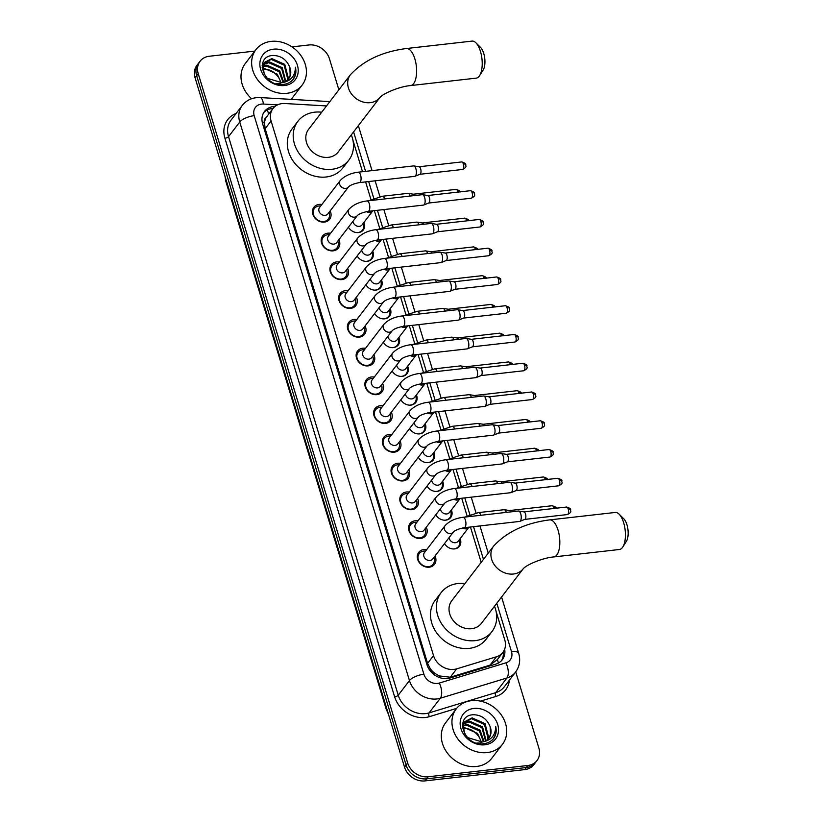 <?xml version="1.0" encoding="UTF-8"?>
<svg xmlns="http://www.w3.org/2000/svg" width="822" height="822" viewBox="0 0 822 822"><rect width="100%" height="100%" fill="white"/><g stroke="black" fill="none" stroke-linecap="round" stroke-linejoin="round"><path stroke-width="1.23" d="M460.104 538.708A9.319 7.747 -142.6 0 1 459.447 546.27A9.319 7.747 -142.6 0 1 454.576 548.911A9.319 7.747 -142.6 0 1 444.538 543.568M451.37 509.948A9.319 7.747 -142.6 0 1 450.713 517.511A9.319 7.747 -142.6 0 1 445.843 520.151A9.319 7.747 -142.6 0 1 435.804 514.819M442.637 481.189A9.319 7.747 -142.6 0 1 441.979 488.751A9.319 7.747 -142.6 0 1 437.099 491.392A9.319 7.747 -142.6 0 1 427.06 486.059M433.893 452.429A9.319 7.747 -142.6 0 1 433.235 459.991A9.319 7.747 -142.6 0 1 428.365 462.632A9.319 7.747 -142.6 0 1 418.326 457.299M425.159 423.669A9.319 7.747 -142.6 0 1 424.501 431.231A9.319 7.747 -142.6 0 1 419.631 433.872A9.319 7.747 -142.6 0 1 409.582 428.539M416.415 394.909A9.319 7.747 -142.6 0 1 415.768 402.472A9.319 7.747 -142.6 0 1 410.887 405.112A9.319 7.747 -142.6 0 1 400.848 399.78M407.681 366.15A9.319 7.747 -142.6 0 1 407.024 373.712A9.319 7.747 -142.6 0 1 402.153 376.353A9.319 7.747 -142.6 0 1 392.115 371.02M398.947 337.4A9.319 7.747 -142.6 0 1 398.29 344.952A9.319 7.747 -142.6 0 1 393.409 347.593A9.319 7.747 -142.6 0 1 383.371 342.26M390.203 308.64A9.319 7.747 -142.6 0 1 389.546 316.203A9.319 7.747 -142.6 0 1 384.675 318.833A9.319 7.747 -142.6 0 1 374.637 313.501M381.47 279.881A9.319 7.747 -142.6 0 1 380.812 287.443A9.319 7.747 -142.6 0 1 375.942 290.084A9.319 7.747 -142.6 0 1 365.903 284.741M372.736 251.121A9.319 7.747 -142.6 0 1 372.078 258.683A9.319 7.747 -142.6 0 1 367.198 261.324A9.319 7.747 -142.6 0 1 357.159 255.981M363.992 222.361A9.319 7.747 -142.6 0 1 363.334 229.924A9.319 7.747 -142.6 0 1 358.464 232.564A9.319 7.747 -142.6 0 1 348.425 227.221M435.023 555.991A9.915 8.241 -142.6 0 1 434.478 564.385A9.915 8.241 -142.6 0 1 429.29 567.19A9.915 8.241 -142.6 0 1 419.169 562.392A9.915 8.241 -142.6 0 1 418.737 552.333A9.915 8.241 -142.6 0 1 423.926 549.528A9.915 8.241 -142.6 0 1 426.7 549.62M426.289 527.241A9.915 8.241 -142.6 0 1 425.745 535.625A9.915 8.241 -142.6 0 1 420.556 538.441A9.915 8.241 -142.6 0 1 410.435 533.632A9.915 8.241 -142.6 0 1 410.003 523.573A9.915 8.241 -142.6 0 1 415.192 520.768A9.915 8.241 -142.6 0 1 417.966 520.86M417.545 498.481A9.915 8.241 -142.6 0 1 417.001 506.866A9.915 8.241 -142.6 0 1 411.822 509.681A9.915 8.241 -142.6 0 1 401.701 504.872A9.915 8.241 -142.6 0 1 401.27 494.813A9.915 8.241 -142.6 0 1 406.448 492.008A9.915 8.241 -142.6 0 1 409.222 492.101M408.811 469.722A9.915 8.241 -142.6 0 1 408.267 478.106A9.915 8.241 -142.6 0 1 403.078 480.921A9.915 8.241 -142.6 0 1 392.957 476.113A9.915 8.241 -142.6 0 1 392.526 466.053A9.915 8.241 -142.6 0 1 397.714 463.248A9.915 8.241 -142.6 0 1 400.489 463.341M400.067 440.962A9.915 8.241 -142.6 0 1 399.533 449.346A9.915 8.241 -142.6 0 1 394.344 452.162A9.915 8.241 -142.6 0 1 384.223 447.353A9.915 8.241 -142.6 0 1 383.792 437.294A9.915 8.241 -142.6 0 1 388.97 434.489A9.915 8.241 -142.6 0 1 391.745 434.591M391.334 412.202A9.915 8.241 -142.6 0 1 390.789 420.597A9.915 8.241 -142.6 0 1 385.61 423.402A9.915 8.241 -142.6 0 1 375.479 418.593A9.915 8.241 -142.6 0 1 375.048 408.534A9.915 8.241 -142.6 0 1 380.237 405.729A9.915 8.241 -142.6 0 1 383.011 405.832M382.6 383.442A9.915 8.241 -142.6 0 1 382.055 391.837A9.915 8.241 -142.6 0 1 376.866 394.642A9.915 8.241 -142.6 0 1 366.746 389.834A9.915 8.241 -142.6 0 1 366.314 379.774A9.915 8.241 -142.6 0 1 371.503 376.969A9.915 8.241 -142.6 0 1 374.277 377.072M373.856 354.683A9.915 8.241 -142.6 0 1 373.311 363.077A9.915 8.241 -142.6 0 1 368.133 365.882A9.915 8.241 -142.6 0 1 358.012 361.074A9.915 8.241 -142.6 0 1 357.58 351.025A9.915 8.241 -142.6 0 1 362.759 348.209A9.915 8.241 -142.6 0 1 365.533 348.312M365.122 325.923A9.915 8.241 -142.6 0 1 364.578 334.318A9.915 8.241 -142.6 0 1 359.389 337.123A9.915 8.241 -142.6 0 1 349.268 332.314A9.915 8.241 -142.6 0 1 348.836 322.265A9.915 8.241 -142.6 0 1 354.025 319.45A9.915 8.241 -142.6 0 1 356.799 319.553M356.388 297.163A9.915 8.241 -142.6 0 1 355.844 305.558A9.915 8.241 -142.6 0 1 350.655 308.363A9.915 8.241 -142.6 0 1 340.534 303.554A9.915 8.241 -142.6 0 1 340.103 293.505A9.915 8.241 -142.6 0 1 345.291 290.69A9.915 8.241 -142.6 0 1 348.066 290.793M347.644 268.404A9.915 8.241 -142.6 0 1 347.1 276.798A9.915 8.241 -142.6 0 1 341.921 279.603A9.915 8.241 -142.6 0 1 331.8 274.795A9.915 8.241 -142.6 0 1 331.369 264.746A9.915 8.241 -142.6 0 1 336.547 261.93A9.915 8.241 -142.6 0 1 339.322 262.033M338.911 239.644A9.915 8.241 -142.6 0 1 338.366 248.039A9.915 8.241 -142.6 0 1 333.177 250.844A9.915 8.241 -142.6 0 1 323.056 246.045A9.915 8.241 -142.6 0 1 322.625 235.986A9.915 8.241 -142.6 0 1 327.814 233.181A9.915 8.241 -142.6 0 1 330.588 233.273M330.167 210.894A9.915 8.241 -142.6 0 1 329.632 219.279A9.915 8.241 -142.6 0 1 324.443 222.094A9.915 8.241 -142.6 0 1 314.323 217.285A9.915 8.241 -142.6 0 1 313.891 207.226A9.915 8.241 -142.6 0 1 319.07 204.421A9.915 8.241 -142.6 0 1 321.844 204.514M326.519 105.935L284.895 103.521A17.468 14.519 37.4 0 0 282.09 103.593A17.468 14.519 37.4 0 0 272.955 108.545A17.468 14.519 37.4 0 0 271.075 120.947L433.523 655.617A17.468 14.519 37.4 0 0 456.662 668.861L496.426 656.788A17.468 14.519 37.4 0 0 502.9 652.38A17.468 14.519 37.4 0 0 504.78 639.968L496.056 611.28M435.095 673.495A17.468 14.519 -142.6 0 1 430.358 668.81L430.44 669.077A5.826 4.84 37.4 0 0 435.095 673.495L439.225 675.91L450.261 677.225L490.025 665.142L497.341 659.593A17.468 8.354 -106.9 0 1 498.389 663.056M267.653 115.522L266.184 117.536A5.826 4.84 37.4 0 0 264.437 122.684A17.468 6.35 163.1 0 0 262.403 122.971M264.437 122.684L264.52 122.961A17.468 14.519 -142.6 0 1 266.184 117.536M264.52 122.961L265.157 128.684L427.594 663.354L430.358 668.81M481.189 562.33L470.451 527.005M467.102 515.969L461.717 498.245M458.368 487.21L452.973 469.485M449.624 458.45L444.24 440.726M440.89 429.69L435.506 411.966M432.146 400.93L426.762 383.206M423.412 372.171L418.028 354.457M414.678 343.411L409.294 325.697M405.934 314.662L400.55 296.937M397.201 285.902L391.817 268.178M388.467 257.142L383.073 239.418M379.723 228.382L374.339 210.658M370.989 199.623L365.605 181.898M362.502 171.695L352.854 139.925M351.364 135.024L351.313 134.859A32.027 26.612 -142.6 0 1 348.775 160.208A32.027 26.612 -142.6 0 1 332.016 169.281A32.027 26.612 -142.6 0 1 299.311 153.745A32.027 26.612 -142.6 0 1 297.913 121.255A32.027 26.612 -142.6 0 1 314.672 112.182A32.027 26.612 -142.6 0 1 321.71 112.213M515.723 671.893L538.883 748.133A17.468 14.519 -142.6 0 1 537.013 760.535A17.468 14.519 -142.6 0 1 527.868 765.488L428.149 776.78L426.567 778.845A17.468 14.519 -142.6 0 1 406.089 765.056L196.643 75.675A17.468 14.519 -142.6 0 1 198.513 63.263A17.468 14.519 -142.6 0 0 196.643 75.675L406.089 765.056A17.468 14.519 -142.6 0 0 426.567 778.845L526.296 767.543L426.567 778.845L424.995 780.9A17.468 14.519 -142.6 0 1 404.516 767.111L195.061 77.73A17.468 14.519 -142.6 0 1 196.941 65.318L200.095 61.208A17.468 14.519 -142.6 0 1 209.23 56.256L254.81 51.098M537.013 760.535L535.43 762.6A17.468 14.519 -142.6 0 1 526.296 767.543A17.468 14.519 -142.6 0 0 535.43 762.6L533.858 764.655A17.468 14.519 -142.6 0 1 524.713 769.608L424.995 780.9M275.072 106.387A17.468 14.519 37.4 0 0 273.654 106.49A17.468 14.519 37.4 0 0 264.52 111.443A17.468 14.519 37.4 0 0 262.639 123.845L426.988 664.751A17.468 14.519 37.4 0 0 450.127 677.996L495.851 664.104A17.468 14.519 37.4 0 0 502.334 659.706A17.468 14.519 37.4 0 0 504.657 649.185M263.79 112.511A17.468 14.519 -142.6 0 1 272.082 108.545A17.468 14.519 -142.6 0 1 273.007 108.473M292.005 46.885L308.959 44.963A17.468 14.519 -142.6 0 1 329.437 58.752L338.87 89.814M428.149 776.78A17.468 14.519 -142.6 0 1 407.671 762.991L198.215 73.61A17.468 14.519 -142.6 0 1 200.095 61.208M503.198 651.969A17.468 14.519 -142.6 0 1 501.492 660.693M286.919 93.307A29.119 24.198 -142.6 0 1 257.183 79.179A29.119 24.198 -142.6 0 1 255.919 49.639A29.119 24.198 -142.6 0 1 271.147 41.388A29.119 24.198 -142.6 0 1 300.883 55.516A29.119 24.198 -142.6 0 1 302.157 85.056A29.119 24.198 -142.6 0 1 286.919 93.307M251.614 98.732A29.119 24.198 -142.6 0 1 245.285 63.53L255.919 49.639M293.218 79.364C295.745 75.881 296.475 71.822 295.406 67.199C295.273 75.973 290.813 81.152 282.049 82.734A14.56 12.094 -142.6 0 0 288.625 78.768A14.56 12.094 -142.6 0 0 289.878 67.517C286.744 59.729 281.186 55.701 273.202 55.454C253.248 56.009 263.667 87.574 283.117 84.45C287.32 84.019 290.69 82.323 293.218 79.364M273.521 49.176A20.386 16.933 -142.6 0 1 297.41 65.267A20.386 16.933 -142.6 0 1 284.556 85.519A20.386 16.933 -142.6 0 1 260.666 69.428A20.386 16.933 -142.6 0 1 273.521 49.176M287.022 80.433L287.659 78.696L284.135 65.174L271.219 59.431L264.211 62.78M287.402 80.104L288.286 77.885L284.761 64.363L271.846 58.609L264.509 62.369L262.865 65.842L264.365 74.617M285.255 81.614L281.638 68.442L268.712 62.698L263.245 64.64M285.727 81.337L282.265 67.63L269.339 61.876L263.451 64.147M283.107 82.477L279.131 71.709L266.215 65.966L262.691 66.808M283.682 82.292L279.757 70.898L266.842 65.144L262.783 66.233M262.639 69.367L263.708 69.233C268.917 69.058 273.407 71.185 277.178 75.624A14.56 12.094 -142.6 0 1 280.734 82.971M281.175 82.909L277.261 74.155L264.335 68.411L262.588 68.678M264.509 62.369L262.126 67.229M276.367 83.782L280.353 83.752M265.794 76.703L267.232 78.275L282.049 82.734M262.824 64.959L262.177 65.555M263.061 64.486L262.187 65.411M288.44 79.004L290.166 75.429L289.878 67.517M302.157 85.056L291.512 98.938A29.119 24.198 -142.6 0 1 291.183 99.37M293.115 79.477L295.242 75.028L295.406 67.199M487.22 752.572A29.119 24.198 -142.6 0 1 457.494 738.454A29.119 24.198 -142.6 0 1 456.22 708.913A29.119 24.198 -142.6 0 1 471.458 700.663A29.119 24.198 -142.6 0 1 501.184 714.791A29.119 24.198 -142.6 0 1 502.458 744.321A29.119 24.198 -142.6 0 1 487.22 752.572M502.458 744.321L491.823 758.213A29.119 24.198 -142.6 0 1 476.585 766.464A29.119 24.198 -142.6 0 1 446.849 752.346A29.119 24.198 -142.6 0 1 445.586 722.805L456.22 708.913M493.519 738.639C496.046 735.156 496.776 731.097 495.707 726.463C495.574 735.238 491.124 740.427 482.35 742.009A14.56 12.094 -142.6 0 0 488.926 738.043A14.56 12.094 -142.6 0 0 490.179 726.792C487.045 718.993 481.487 714.976 473.503 714.729C453.549 715.274 463.968 746.849 483.418 743.725C487.621 743.293 490.991 741.598 493.519 738.639M473.821 708.451A20.386 16.933 -142.6 0 1 497.711 724.542A20.386 16.933 -142.6 0 1 484.857 744.794A20.386 16.933 -142.6 0 1 460.967 728.703A20.386 16.933 -142.6 0 1 473.821 708.451M487.323 739.708L487.96 737.971L484.435 724.449L471.52 718.705L464.512 722.055M487.703 739.368L488.587 737.159L485.062 723.627L472.147 717.883L464.82 721.634L463.166 725.117L464.677 733.892M485.555 740.879L481.939 727.717L469.023 721.973L463.546 723.905M486.028 740.612L482.565 726.895L469.639 721.151L463.752 723.411M483.408 741.752L479.432 730.984L466.516 725.24L462.992 726.083M483.983 741.567L480.058 730.162L467.143 724.418L463.084 725.507M462.94 728.631L464.019 728.498C469.218 728.333 473.708 730.46 477.479 734.899A14.56 12.094 -142.6 0 1 481.034 742.245M481.476 742.184L477.561 733.429L464.636 727.686L462.899 727.953M464.82 721.634L462.426 726.504M476.668 743.057L480.654 743.026M466.095 735.978L467.533 737.55L482.35 742.009M463.125 724.233L462.478 724.819M463.361 723.761L462.488 724.685M488.741 738.279L490.467 734.704L490.179 726.792M493.416 738.752L495.543 734.293L495.707 726.463M475.907 42.806L480.603 47.471A12.813 5.394 83.5 0 1 483.726 53.368A12.813 5.394 83.5 0 1 483.161 70.014L479.627 75.603A18.639 7.85 -96.5 0 0 480.449 51.385A18.639 7.85 -96.5 0 0 475.907 42.806A18.639 7.85 -96.5 0 0 472.044 41.1L406.438 48.529A18.639 7.85 83.5 0 1 414.843 58.814A18.639 7.85 83.5 0 1 410.63 85.57L476.246 78.131A18.639 7.85 -96.5 0 0 479.627 75.603M350.429 74.72L308.548 129.403A18.639 15.484 37.4 0 0 309.36 148.309A18.639 15.484 37.4 0 0 328.389 157.341A18.639 15.484 37.4 0 0 338.14 152.06L380 97.407A18.639 15.484 37.4 0 1 370.27 102.658A18.639 15.484 37.4 0 1 348.425 87.954A18.639 15.484 37.4 0 1 350.429 74.72C363.714 60.376 382.384 51.642 406.438 48.529M348.775 160.208L342.866 167.924A32.027 26.612 -142.6 0 1 326.108 176.997A32.027 26.612 -142.6 0 1 293.403 161.461A32.027 26.612 -142.6 0 1 292.005 128.972L297.913 121.255M619.11 514.161L623.816 518.816A12.813 5.394 83.5 0 1 626.939 524.713A12.813 5.394 83.5 0 1 626.364 541.369L622.829 546.959A18.639 7.85 -96.5 0 0 623.651 522.741A18.639 7.85 -96.5 0 0 619.11 514.161A18.639 7.85 -96.5 0 0 615.257 512.455L549.651 519.884A18.639 7.85 83.5 0 1 558.046 530.169A18.639 7.85 83.5 0 1 553.843 556.926L619.449 549.486A18.639 7.85 -96.5 0 0 622.829 546.959M523.224 568.732L523.203 568.773A18.639 15.484 37.4 0 1 513.483 574.013A18.639 15.484 37.4 0 1 491.638 559.309A18.639 15.484 37.4 0 1 493.642 546.075L451.761 600.748A18.639 15.484 37.4 0 0 452.573 619.654A18.639 15.484 37.4 0 0 471.602 628.696A18.639 15.484 37.4 0 0 481.343 623.415L523.213 568.762C526.347 564.878 542.746 557.789 553.843 556.926M494.505 606.225A32.027 26.612 -142.6 0 1 491.977 631.563A32.027 26.612 -142.6 0 1 475.229 640.636A32.027 26.612 -142.6 0 1 442.513 625.1A32.027 26.612 -142.6 0 1 441.126 592.611A32.027 26.612 -142.6 0 1 457.875 583.538A32.027 26.612 -142.6 0 1 464.923 583.569M491.977 631.563L486.069 639.28A32.027 26.612 -142.6 0 1 469.321 648.353A32.027 26.612 -142.6 0 1 436.605 632.817A32.027 26.612 -142.6 0 1 435.208 600.327L441.126 592.611M320.755 205.942L320.046 205.932A8.734 7.254 37.4 0 0 318.998 205.983A8.734 7.254 37.4 0 0 314.425 208.459A8.734 7.254 37.4 0 0 314.805 217.316A8.734 7.254 37.4 0 0 323.734 221.55A8.734 7.254 37.4 0 0 328.297 219.084A8.734 7.254 37.4 0 0 329.273 212.99L329.077 212.312M319.563 207.493A5.24 4.357 37.4 0 0 319.799 212.816A5.24 4.357 37.4 0 0 325.152 215.354A5.24 4.357 37.4 0 0 327.886 213.864L348.538 186.913A5.24 4.357 37.4 0 1 345.795 188.402A5.24 4.357 37.4 0 1 339.743 184.549A5.24 4.357 37.4 0 1 340.216 180.542L319.563 207.493M359.399 182.597A5.24 2.209 83.5 0 0 360.673 175.374A5.24 2.209 83.5 0 0 360.581 175.076A5.24 2.209 83.5 0 0 358.217 172.188L413.538 165.921A5.24 2.209 83.5 0 1 413.795 165.921A5.24 2.209 83.5 0 1 415.901 168.808A5.24 2.209 83.5 0 1 415.552 175.795A5.24 2.209 83.5 0 1 414.976 176.268A5.24 2.209 83.5 0 1 414.72 176.34L359.399 182.597C353.82 183.717 350.203 185.155 348.538 186.913M418.953 166.774A3.781 1.593 83.5 0 1 419.138 166.774A3.781 1.593 83.5 0 1 420.659 168.859A3.781 1.593 83.5 0 1 420.402 173.904A3.781 1.593 83.5 0 1 419.991 174.243A3.781 1.593 83.5 0 1 419.806 174.295M329.488 234.702L328.79 234.691A8.734 7.254 37.4 0 0 327.731 234.743A8.734 7.254 37.4 0 0 323.169 237.219A8.734 7.254 37.4 0 0 323.549 246.076A8.734 7.254 37.4 0 0 332.468 250.309A8.734 7.254 37.4 0 0 337.041 247.843A8.734 7.254 37.4 0 0 338.006 241.75L337.811 241.072M328.307 236.253A5.24 4.357 37.4 0 0 328.533 241.565A5.24 4.357 37.4 0 0 333.886 244.113A5.24 4.357 37.4 0 0 336.63 242.624L357.272 215.672A5.24 4.357 37.4 0 1 354.529 217.162A5.24 4.357 37.4 0 1 348.487 213.309A5.24 4.357 37.4 0 1 348.949 209.302L328.307 236.253M368.143 211.357A5.24 2.209 83.5 0 0 369.407 204.133A5.24 2.209 83.5 0 0 369.325 203.835A5.24 2.209 83.5 0 0 366.961 200.948L422.282 194.68A5.24 2.209 83.5 0 1 422.539 194.68A5.24 2.209 83.5 0 1 424.645 197.568A5.24 2.209 83.5 0 1 424.286 204.555A5.24 2.209 83.5 0 1 423.71 205.027A5.24 2.209 83.5 0 1 423.464 205.089L368.143 211.357C362.564 212.477 358.937 213.915 357.272 215.672M427.687 195.533A3.781 1.593 83.5 0 1 427.882 195.533A3.781 1.593 83.5 0 1 429.403 197.619A3.781 1.593 83.5 0 1 429.146 202.664A3.781 1.593 83.5 0 1 428.724 203.003A3.781 1.593 83.5 0 1 428.539 203.055M338.232 263.461L337.523 263.451A8.734 7.254 37.4 0 0 336.475 263.502A8.734 7.254 37.4 0 0 331.903 265.979A8.734 7.254 37.4 0 0 332.283 274.836A8.734 7.254 37.4 0 0 341.202 279.069A8.734 7.254 37.4 0 0 345.774 276.593A8.734 7.254 37.4 0 0 346.75 270.51L346.555 269.832M337.041 265.013A5.24 4.357 37.4 0 0 337.267 270.325A5.24 4.357 37.4 0 0 342.62 272.873A5.24 4.357 37.4 0 0 345.363 271.383L366.006 244.432A5.24 4.357 37.4 0 1 363.273 245.912A5.24 4.357 37.4 0 1 357.221 242.069A5.24 4.357 37.4 0 1 357.683 238.061L337.041 265.013M376.877 240.116A5.24 2.209 83.5 0 0 378.141 232.893A5.24 2.209 83.5 0 0 378.058 232.595A5.24 2.209 83.5 0 0 375.695 229.698L431.016 223.44A5.24 2.209 83.5 0 1 431.273 223.44A5.24 2.209 83.5 0 1 433.379 226.327A5.24 2.209 83.5 0 1 433.03 233.314A5.24 2.209 83.5 0 1 432.444 233.787A5.24 2.209 83.5 0 1 432.197 233.849L376.877 240.116C371.297 241.236 367.681 242.665 366.006 244.432M436.431 224.293A3.781 1.593 83.5 0 1 436.616 224.293A3.781 1.593 83.5 0 1 438.136 226.379A3.781 1.593 83.5 0 1 437.879 231.424A3.781 1.593 83.5 0 1 437.458 231.763A3.781 1.593 83.5 0 1 437.283 231.814M346.966 292.221L346.268 292.211A8.734 7.254 37.4 0 0 345.209 292.262A8.734 7.254 37.4 0 0 340.647 294.728A8.734 7.254 37.4 0 0 341.027 303.595A8.734 7.254 37.4 0 0 349.946 307.829A8.734 7.254 37.4 0 0 354.508 305.352A8.734 7.254 37.4 0 0 355.484 299.27L355.289 298.592M345.785 293.773A5.24 4.357 37.4 0 0 346.011 299.085A5.24 4.357 37.4 0 0 351.364 301.633A5.24 4.357 37.4 0 0 354.107 300.143L374.75 273.192A5.24 4.357 37.4 0 1 372.006 274.671A5.24 4.357 37.4 0 1 365.965 270.828A5.24 4.357 37.4 0 1 366.427 266.811L345.785 293.773M385.61 268.876A5.24 2.209 83.5 0 0 386.885 261.653A5.24 2.209 83.5 0 0 386.792 261.355A5.24 2.209 83.5 0 0 384.429 258.457L439.749 252.2A5.24 2.209 83.5 0 1 440.017 252.2A5.24 2.209 83.5 0 1 442.113 255.087A5.24 2.209 83.5 0 1 441.763 262.074A5.24 2.209 83.5 0 1 441.188 262.547A5.24 2.209 83.5 0 1 440.931 262.608L385.61 268.876C380.031 269.996 376.414 271.424 374.75 273.192M445.164 253.042A3.781 1.593 83.5 0 1 445.349 253.053A3.781 1.593 83.5 0 1 446.87 255.139A3.781 1.593 83.5 0 1 446.613 260.184A3.781 1.593 83.5 0 1 446.202 260.523A3.781 1.593 83.5 0 1 446.017 260.574M355.71 320.981L355.001 320.97A8.734 7.254 37.4 0 0 353.953 321.012A8.734 7.254 37.4 0 0 349.381 323.488A8.734 7.254 37.4 0 0 349.761 332.355A8.734 7.254 37.4 0 0 358.68 336.588A8.734 7.254 37.4 0 0 363.252 334.112A8.734 7.254 37.4 0 0 364.228 328.029L364.033 327.351M354.518 322.532A5.24 4.357 37.4 0 0 354.744 327.844A5.24 4.357 37.4 0 0 360.098 330.393A5.24 4.357 37.4 0 0 362.841 328.903L383.484 301.951A5.24 4.357 37.4 0 1 380.74 303.431A5.24 4.357 37.4 0 1 374.698 299.588A5.24 4.357 37.4 0 1 375.161 295.571L354.518 322.532M394.355 297.636A5.24 2.209 83.5 0 0 395.618 290.413A5.24 2.209 83.5 0 0 395.536 290.115A5.24 2.209 83.5 0 0 393.173 287.217L448.493 280.949A5.24 2.209 83.5 0 1 448.75 280.96A5.24 2.209 83.5 0 1 450.857 283.847A5.24 2.209 83.5 0 1 450.497 290.834A5.24 2.209 83.5 0 1 449.922 291.307A5.24 2.209 83.5 0 1 449.675 291.368L394.355 297.636C388.775 298.746 385.148 300.184 383.484 301.951M453.908 281.802A3.781 1.593 83.5 0 1 454.093 281.812A3.781 1.593 83.5 0 1 455.614 283.898A3.781 1.593 83.5 0 1 455.357 288.943A3.781 1.593 83.5 0 1 454.936 289.282A3.781 1.593 83.5 0 1 454.761 289.334M364.444 349.74L363.735 349.73A8.734 7.254 37.4 0 0 362.687 349.771A8.734 7.254 37.4 0 0 358.115 352.248A8.734 7.254 37.4 0 0 358.495 361.115A8.734 7.254 37.4 0 0 367.413 365.348A8.734 7.254 37.4 0 0 371.986 362.872A8.734 7.254 37.4 0 0 372.962 356.789L372.767 356.111M363.252 351.292A5.24 4.357 37.4 0 0 363.488 356.604A5.24 4.357 37.4 0 0 368.831 359.152A5.24 4.357 37.4 0 0 371.575 357.662L392.217 330.711A5.24 4.357 37.4 0 1 389.484 332.191A5.24 4.357 37.4 0 1 383.432 328.348A5.24 4.357 37.4 0 1 383.905 324.33L363.252 351.292M403.088 326.396A5.24 2.209 83.5 0 0 404.352 319.172A5.24 2.209 83.5 0 0 404.27 318.874A5.24 2.209 83.5 0 0 401.907 315.977L457.227 309.709A5.24 2.209 83.5 0 1 457.484 309.719A5.24 2.209 83.5 0 1 459.59 312.607A5.24 2.209 83.5 0 1 459.241 319.594A5.24 2.209 83.5 0 1 458.655 320.066A5.24 2.209 83.5 0 1 458.409 320.128L403.088 326.396C397.509 327.505 393.892 328.944 392.217 330.711M462.642 310.562A3.781 1.593 83.5 0 1 462.827 310.572A3.781 1.593 83.5 0 1 464.348 312.658A3.781 1.593 83.5 0 1 464.091 317.703A3.781 1.593 83.5 0 1 463.68 318.042A3.781 1.593 83.5 0 1 463.495 318.083M373.178 378.5L372.479 378.48A8.734 7.254 37.4 0 0 371.421 378.531A8.734 7.254 37.4 0 0 366.859 381.007A8.734 7.254 37.4 0 0 367.239 389.875A8.734 7.254 37.4 0 0 376.157 394.108A8.734 7.254 37.4 0 0 380.73 391.632A8.734 7.254 37.4 0 0 381.696 385.549L381.5 384.871M371.996 380.052A5.24 4.357 37.4 0 0 372.222 385.364A5.24 4.357 37.4 0 0 377.575 387.902A5.24 4.357 37.4 0 0 380.319 386.422L400.961 359.471A5.24 4.357 37.4 0 1 398.218 360.95A5.24 4.357 37.4 0 1 392.176 357.108A5.24 4.357 37.4 0 1 392.639 353.09L371.996 380.052M411.822 355.155A5.24 2.209 83.5 0 0 413.096 347.932A5.24 2.209 83.5 0 0 413.014 347.634A5.24 2.209 83.5 0 0 410.651 344.737L465.971 338.469A5.24 2.209 83.5 0 1 466.228 338.479A5.24 2.209 83.5 0 1 468.335 341.366A5.24 2.209 83.5 0 1 467.975 348.353A5.24 2.209 83.5 0 1 467.399 348.826A5.24 2.209 83.5 0 1 467.143 348.888L411.822 355.155C406.253 356.265 402.626 357.704 400.961 359.471M471.376 339.322A3.781 1.593 83.5 0 1 471.571 339.332A3.781 1.593 83.5 0 1 473.082 341.418A3.781 1.593 83.5 0 1 472.835 346.463A3.781 1.593 83.5 0 1 472.414 346.802A3.781 1.593 83.5 0 1 472.229 346.843M381.922 407.25L381.213 407.239A8.734 7.254 37.4 0 0 380.165 407.291A8.734 7.254 37.4 0 0 375.592 409.767A8.734 7.254 37.4 0 0 375.973 418.634A8.734 7.254 37.4 0 0 384.891 422.868A8.734 7.254 37.4 0 0 389.464 420.391A8.734 7.254 37.4 0 0 390.44 414.309L390.245 413.63M380.73 408.801A5.24 4.357 37.4 0 0 380.956 414.124A5.24 4.357 37.4 0 0 386.309 416.662A5.24 4.357 37.4 0 0 389.053 415.182L409.695 388.22A5.24 4.357 37.4 0 1 406.952 389.71A5.24 4.357 37.4 0 1 400.91 385.867A5.24 4.357 37.4 0 1 401.372 381.85L380.73 408.801M420.566 383.915A5.24 2.209 83.5 0 0 421.83 376.692A5.24 2.209 83.5 0 0 421.748 376.394A5.24 2.209 83.5 0 0 419.384 373.496L474.705 367.228A5.24 2.209 83.5 0 1 474.962 367.239A5.24 2.209 83.5 0 1 477.068 370.126A5.24 2.209 83.5 0 1 476.719 377.113A5.24 2.209 83.5 0 1 476.133 377.586A5.24 2.209 83.5 0 1 475.887 377.647L420.566 383.915C414.987 385.025 411.36 386.463 409.695 388.22M480.12 368.081A3.781 1.593 83.5 0 1 480.305 368.092A3.781 1.593 83.5 0 1 481.826 370.167A3.781 1.593 83.5 0 1 481.569 375.222A3.781 1.593 83.5 0 1 481.147 375.562A3.781 1.593 83.5 0 1 480.973 375.603M390.656 436.009L389.947 435.999A8.734 7.254 37.4 0 0 388.898 436.05A8.734 7.254 37.4 0 0 384.326 438.527A8.734 7.254 37.4 0 0 384.706 447.384A8.734 7.254 37.4 0 0 393.635 451.627A8.734 7.254 37.4 0 0 398.197 449.151A8.734 7.254 37.4 0 0 399.173 443.068L398.978 442.39M389.464 437.561A5.24 4.357 37.4 0 0 389.7 442.883A5.24 4.357 37.4 0 0 395.053 445.421A5.24 4.357 37.4 0 0 397.786 443.942L418.439 416.98A5.24 4.357 37.4 0 1 415.696 418.47A5.24 4.357 37.4 0 1 409.644 414.627A5.24 4.357 37.4 0 1 410.116 410.61L389.464 437.561M429.3 412.675A5.24 2.209 83.5 0 0 430.574 405.452A5.24 2.209 83.5 0 0 430.481 405.154A5.24 2.209 83.5 0 0 428.118 402.256L483.439 395.988A5.24 2.209 83.5 0 1 483.696 395.999A5.24 2.209 83.5 0 1 485.802 398.886A5.24 2.209 83.5 0 1 485.453 405.873A5.24 2.209 83.5 0 1 484.877 406.345A5.24 2.209 83.5 0 1 484.62 406.407L429.3 412.675C423.72 413.785 420.104 415.223 418.439 416.98M488.854 396.841A3.781 1.593 83.5 0 1 489.039 396.841A3.781 1.593 83.5 0 1 490.559 398.927A3.781 1.593 83.5 0 1 490.302 403.972A3.781 1.593 83.5 0 1 489.891 404.321A3.781 1.593 83.5 0 1 489.707 404.362M399.389 464.769L398.691 464.759A8.734 7.254 37.4 0 0 397.632 464.81A8.734 7.254 37.4 0 0 393.07 467.286A8.734 7.254 37.4 0 0 393.45 476.144A8.734 7.254 37.4 0 0 402.369 480.387A8.734 7.254 37.4 0 0 406.941 477.911A8.734 7.254 37.4 0 0 407.907 471.828L407.712 471.15M398.208 466.321A5.24 4.357 37.4 0 0 398.434 471.643A5.24 4.357 37.4 0 0 403.787 474.181A5.24 4.357 37.4 0 0 406.53 472.701L427.173 445.74A5.24 4.357 37.4 0 1 424.429 447.23A5.24 4.357 37.4 0 1 418.388 443.387A5.24 4.357 37.4 0 1 418.85 439.369L398.208 466.321M438.044 441.435A5.24 2.209 83.5 0 0 439.308 434.201A5.24 2.209 83.5 0 0 439.225 433.903A5.24 2.209 83.5 0 0 436.862 431.016L492.183 424.748A5.24 2.209 83.5 0 1 492.44 424.758A5.24 2.209 83.5 0 1 494.546 427.646A5.24 2.209 83.5 0 1 494.186 434.633A5.24 2.209 83.5 0 1 493.611 435.095A5.24 2.209 83.5 0 1 493.364 435.167L438.044 441.435C432.464 442.544 428.837 443.983 427.173 445.74M497.587 425.601A3.781 1.593 83.5 0 1 497.783 425.601A3.781 1.593 83.5 0 1 499.303 427.687A3.781 1.593 83.5 0 1 499.046 432.732A3.781 1.593 83.5 0 1 498.625 433.081A3.781 1.593 83.5 0 1 498.44 433.122M408.133 493.529L407.424 493.519A8.734 7.254 37.4 0 0 406.376 493.57A8.734 7.254 37.4 0 0 401.804 496.046A8.734 7.254 37.4 0 0 402.184 504.903A8.734 7.254 37.4 0 0 411.103 509.147A8.734 7.254 37.4 0 0 415.675 506.671A8.734 7.254 37.4 0 0 416.651 500.588L416.456 499.91M406.941 495.08A5.24 4.357 37.4 0 0 407.167 500.403A5.24 4.357 37.4 0 0 412.521 502.941A5.24 4.357 37.4 0 0 415.264 501.461L435.907 474.5A5.24 4.357 37.4 0 1 433.173 475.989A5.24 4.357 37.4 0 1 427.121 472.147A5.24 4.357 37.4 0 1 427.584 468.129L406.941 495.08M446.778 470.194A5.24 2.209 83.5 0 0 448.041 462.961A5.24 2.209 83.5 0 0 447.959 462.663A5.24 2.209 83.5 0 0 445.596 459.775L500.917 453.508A5.24 2.209 83.5 0 1 501.173 453.518A5.24 2.209 83.5 0 1 503.28 456.395A5.24 2.209 83.5 0 1 502.93 463.382A5.24 2.209 83.5 0 1 502.345 463.855A5.24 2.209 83.5 0 1 502.098 463.927L446.778 470.194C441.198 471.304 437.581 472.742 435.907 474.5M506.331 454.361A3.781 1.593 83.5 0 1 506.516 454.361A3.781 1.593 83.5 0 1 508.037 456.446A3.781 1.593 83.5 0 1 507.78 461.491A3.781 1.593 83.5 0 1 507.359 461.83A3.781 1.593 83.5 0 1 507.184 461.882M416.867 522.289L416.158 522.278A8.734 7.254 37.4 0 0 415.11 522.33A8.734 7.254 37.4 0 0 410.538 524.806A8.734 7.254 37.4 0 0 410.928 533.663A8.734 7.254 37.4 0 0 419.847 537.896A8.734 7.254 37.4 0 0 424.409 535.43A8.734 7.254 37.4 0 0 425.385 529.337L425.19 528.659M415.685 523.84A5.24 4.357 37.4 0 0 415.911 529.163A5.24 4.357 37.4 0 0 421.265 531.7A5.24 4.357 37.4 0 0 424.008 530.211L444.651 503.259A5.24 4.357 37.4 0 1 441.907 504.749A5.24 4.357 37.4 0 1 435.865 500.896A5.24 4.357 37.4 0 1 436.328 496.889L415.685 523.84M455.511 498.944A5.24 2.209 83.5 0 0 456.785 491.72A5.24 2.209 83.5 0 0 456.693 491.422A5.24 2.209 83.5 0 0 454.33 488.535L509.65 482.267A5.24 2.209 83.5 0 1 509.917 482.267A5.24 2.209 83.5 0 1 512.014 485.155A5.24 2.209 83.5 0 1 511.664 492.142A5.24 2.209 83.5 0 1 511.089 492.614A5.24 2.209 83.5 0 1 510.832 492.686L455.511 498.944C449.932 500.064 446.315 501.502 444.651 503.259M515.065 483.12A3.781 1.593 83.5 0 1 515.25 483.12A3.781 1.593 83.5 0 1 516.771 485.206A3.781 1.593 83.5 0 1 516.514 490.251A3.781 1.593 83.5 0 1 516.103 490.59A3.781 1.593 83.5 0 1 515.918 490.642M425.611 551.048L424.902 551.038A8.734 7.254 37.4 0 0 423.854 551.089A8.734 7.254 37.4 0 0 419.282 553.566A8.734 7.254 37.4 0 0 419.662 562.423A8.734 7.254 37.4 0 0 428.581 566.656A8.734 7.254 37.4 0 0 433.153 564.19A8.734 7.254 37.4 0 0 434.129 558.097L433.934 557.419M424.419 552.6A5.24 4.357 37.4 0 0 424.645 557.912A5.24 4.357 37.4 0 0 429.998 560.46A5.24 4.357 37.4 0 0 432.742 558.97L453.384 532.019A5.24 4.357 37.4 0 1 450.641 533.509A5.24 4.357 37.4 0 1 444.599 529.656A5.24 4.357 37.4 0 1 445.062 525.648L424.419 552.6M464.255 527.703A5.24 2.209 83.5 0 0 465.519 520.48A5.24 2.209 83.5 0 0 465.437 520.182A5.24 2.209 83.5 0 0 463.074 517.295L518.394 511.027A5.24 2.209 83.5 0 1 518.651 511.027A5.24 2.209 83.5 0 1 520.758 513.914A5.24 2.209 83.5 0 1 520.398 520.901A5.24 2.209 83.5 0 1 519.823 521.374A5.24 2.209 83.5 0 1 519.576 521.436L464.255 527.703C458.676 528.823 455.049 530.262 453.384 532.019M523.809 511.88A3.781 1.593 83.5 0 1 523.994 511.88A3.781 1.593 83.5 0 1 525.515 513.966A3.781 1.593 83.5 0 1 525.258 519.011A3.781 1.593 83.5 0 1 524.837 519.35A3.781 1.593 83.5 0 1 524.662 519.401M357.097 232.605A8.734 7.254 37.4 0 0 357.909 232.554A8.734 7.254 37.4 0 0 362.481 230.078A8.734 7.254 37.4 0 0 363.458 223.995L363.262 223.317M352.998 221.252A5.24 4.357 37.4 0 0 359.327 226.358A5.24 4.357 37.4 0 0 362.07 224.868L372.705 210.977A5.24 4.357 37.4 0 1 369.962 212.466A5.24 4.357 37.4 0 1 366.437 211.624M384.686 198.934A5.24 2.209 83.5 0 0 382.394 196.253L407.907 193.365A5.24 2.209 83.5 0 1 408.164 193.365A5.24 2.209 83.5 0 1 410.199 196.047M413.312 194.218A3.781 1.593 83.5 0 1 413.507 194.218A3.781 1.593 83.5 0 1 414.73 195.533M365.831 261.365A8.734 7.254 37.4 0 0 366.653 261.314A8.734 7.254 37.4 0 0 371.215 258.838A8.734 7.254 37.4 0 0 372.191 252.755L371.996 252.077M361.731 250.011A5.24 4.357 37.4 0 0 368.071 255.118A5.24 4.357 37.4 0 0 370.804 253.628L381.449 239.736A5.24 4.357 37.4 0 1 378.706 241.226A5.24 4.357 37.4 0 1 375.181 240.384M393.43 227.694A5.24 2.209 83.5 0 0 391.128 225.012L416.641 222.125A5.24 2.209 83.5 0 1 416.898 222.125A5.24 2.209 83.5 0 1 418.932 224.807M422.056 222.978A3.781 1.593 83.5 0 1 422.241 222.978A3.781 1.593 83.5 0 1 423.474 224.293M374.575 290.125A8.734 7.254 37.4 0 0 375.387 290.074A8.734 7.254 37.4 0 0 379.959 287.597A8.734 7.254 37.4 0 0 380.925 281.514L380.73 280.836M370.475 278.771A5.24 4.357 37.4 0 0 376.805 283.878A5.24 4.357 37.4 0 0 379.548 282.388L390.183 268.496A5.24 4.357 37.4 0 1 387.439 269.986A5.24 4.357 37.4 0 1 383.915 269.143M402.163 256.454A5.24 2.209 83.5 0 0 399.872 253.772L425.375 250.885A5.24 2.209 83.5 0 1 425.632 250.885A5.24 2.209 83.5 0 1 427.676 253.566M430.79 251.738A3.781 1.593 83.5 0 1 430.975 251.738A3.781 1.593 83.5 0 1 432.208 253.053M383.309 318.885A8.734 7.254 37.4 0 0 384.121 318.833A8.734 7.254 37.4 0 0 388.693 316.357A8.734 7.254 37.4 0 0 389.669 310.274L389.474 309.596M379.209 307.531A5.24 4.357 37.4 0 0 385.539 312.627A5.24 4.357 37.4 0 0 388.282 311.148L398.917 297.256A5.24 4.357 37.4 0 1 396.183 298.746A5.24 4.357 37.4 0 1 392.659 297.903M410.908 285.213A5.24 2.209 83.5 0 0 408.606 282.532L434.119 279.644A5.24 2.209 83.5 0 1 434.376 279.644A5.24 2.209 83.5 0 1 436.41 282.326M439.523 280.497A3.781 1.593 83.5 0 1 439.719 280.497A3.781 1.593 83.5 0 1 440.941 281.812M392.043 347.644A8.734 7.254 37.4 0 0 392.865 347.593A8.734 7.254 37.4 0 0 397.427 345.117A8.734 7.254 37.4 0 0 398.403 339.034L398.208 338.356M387.943 336.29A5.24 4.357 37.4 0 0 394.283 341.387A5.24 4.357 37.4 0 0 397.026 339.907L407.661 326.015A5.24 4.357 37.4 0 1 404.917 327.505A5.24 4.357 37.4 0 1 401.393 326.663M419.641 313.973A5.24 2.209 83.5 0 0 417.34 311.291L442.853 308.404A5.24 2.209 83.5 0 1 443.109 308.404A5.24 2.209 83.5 0 1 445.154 311.086M448.267 309.247A3.781 1.593 83.5 0 1 448.452 309.257A3.781 1.593 83.5 0 1 449.685 310.572M400.787 376.404A8.734 7.254 37.4 0 0 401.598 376.353A8.734 7.254 37.4 0 0 406.171 373.876A8.734 7.254 37.4 0 0 407.147 367.794L406.952 367.115M396.687 365.05A5.24 4.357 37.4 0 0 403.016 370.147A5.24 4.357 37.4 0 0 405.76 368.667L416.394 354.775A5.24 4.357 37.4 0 1 413.651 356.265A5.24 4.357 37.4 0 1 410.127 355.423M428.375 342.733A5.24 2.209 83.5 0 0 426.084 340.051L451.586 337.154A5.24 2.209 83.5 0 1 451.853 337.164A5.24 2.209 83.5 0 1 453.888 339.835M457.001 338.006A3.781 1.593 83.5 0 1 457.186 338.017A3.781 1.593 83.5 0 1 458.419 339.322M409.52 405.164A8.734 7.254 37.4 0 0 410.332 405.112A8.734 7.254 37.4 0 0 414.905 402.636A8.734 7.254 37.4 0 0 415.881 396.553L415.685 395.875M405.421 393.81A5.24 4.357 37.4 0 0 411.75 398.906A5.24 4.357 37.4 0 0 414.493 397.427L425.138 383.535A5.24 4.357 37.4 0 1 422.395 385.015A5.24 4.357 37.4 0 1 418.871 384.182M437.119 371.493A5.24 2.209 83.5 0 0 434.817 368.811L460.33 365.913A5.24 2.209 83.5 0 1 460.587 365.924A5.24 2.209 83.5 0 1 462.622 368.595M465.745 366.766A3.781 1.593 83.5 0 1 465.93 366.776A3.781 1.593 83.5 0 1 467.163 368.081M418.264 433.924A8.734 7.254 37.4 0 0 419.076 433.872A8.734 7.254 37.4 0 0 423.649 431.396A8.734 7.254 37.4 0 0 424.614 425.313L424.419 424.635M414.154 422.57A5.24 4.357 37.4 0 0 420.494 427.666A5.24 4.357 37.4 0 0 423.238 426.186L433.872 412.295A5.24 4.357 37.4 0 1 431.129 413.774A5.24 4.357 37.4 0 1 427.604 412.932M445.853 400.242A5.24 2.209 83.5 0 0 443.561 397.56L469.064 394.673A5.24 2.209 83.5 0 1 469.321 394.683A5.24 2.209 83.5 0 1 471.366 397.355M474.479 395.526A3.781 1.593 83.5 0 1 474.664 395.536A3.781 1.593 83.5 0 1 475.897 396.841M426.998 462.673A8.734 7.254 37.4 0 0 427.81 462.632A8.734 7.254 37.4 0 0 432.382 460.156A8.734 7.254 37.4 0 0 433.358 454.073L433.163 453.395M422.898 451.329A5.24 4.357 37.4 0 0 429.228 456.426A5.24 4.357 37.4 0 0 431.971 454.946L442.606 441.054A5.24 4.357 37.4 0 1 439.862 442.534A5.24 4.357 37.4 0 1 436.338 441.691M454.587 429.002A5.24 2.209 83.5 0 0 452.295 426.32L477.808 423.433A5.24 2.209 83.5 0 1 478.065 423.443A5.24 2.209 83.5 0 1 480.099 426.115M483.213 424.286A3.781 1.593 83.5 0 1 483.408 424.296A3.781 1.593 83.5 0 1 484.631 425.601M435.732 491.433A8.734 7.254 37.4 0 0 436.554 491.381A8.734 7.254 37.4 0 0 441.116 488.915A8.734 7.254 37.4 0 0 442.092 482.822L441.897 482.144M431.632 480.089A5.24 4.357 37.4 0 0 437.972 485.186A5.24 4.357 37.4 0 0 440.705 483.696L451.35 469.814A5.24 4.357 37.4 0 1 448.607 471.294A5.24 4.357 37.4 0 1 445.082 470.451M463.331 457.762A5.24 2.209 83.5 0 0 461.029 455.08L486.542 452.192A5.24 2.209 83.5 0 1 486.799 452.203A5.24 2.209 83.5 0 1 488.833 454.874M491.957 453.045A3.781 1.593 83.5 0 1 492.142 453.045A3.781 1.593 83.5 0 1 493.375 454.361M444.476 520.192A8.734 7.254 37.4 0 0 445.288 520.141A8.734 7.254 37.4 0 0 449.86 517.665A8.734 7.254 37.4 0 0 450.826 511.582L450.631 510.904M440.376 508.839A5.24 4.357 37.4 0 0 446.706 513.945A5.24 4.357 37.4 0 0 449.449 512.455L460.084 498.574A5.24 4.357 37.4 0 1 457.34 500.053A5.24 4.357 37.4 0 1 453.816 499.211M472.064 486.521A5.24 2.209 83.5 0 0 469.773 483.839L495.276 480.952A5.24 2.209 83.5 0 1 495.532 480.962A5.24 2.209 83.5 0 1 497.577 483.634M500.69 481.805A3.781 1.593 83.5 0 1 500.875 481.805A3.781 1.593 83.5 0 1 502.108 483.12M453.21 548.952A8.734 7.254 37.4 0 0 454.021 548.901A8.734 7.254 37.4 0 0 458.594 546.424A8.734 7.254 37.4 0 0 459.57 540.342L459.375 539.664M449.11 537.598A5.24 4.357 37.4 0 0 455.439 542.705A5.24 4.357 37.4 0 0 458.183 541.215L468.817 527.334A5.24 4.357 37.4 0 1 466.084 528.813A5.24 4.357 37.4 0 1 462.55 527.971M480.808 515.281A5.24 2.209 83.5 0 0 478.507 512.599L504.02 509.712A5.24 2.209 83.5 0 1 504.276 509.712A5.24 2.209 83.5 0 1 506.311 512.394M509.424 510.565A3.781 1.593 83.5 0 1 509.619 510.565A3.781 1.593 83.5 0 1 510.842 511.88M439.883 677.688A17.468 8.354 -106.9 0 0 439.225 675.91M268.609 114.217A17.468 6.144 -86.7 0 0 267.232 109.963M430.44 669.077A17.468 6.35 163.1 0 0 429.074 669.262M265.157 128.684L271.075 120.947M490.025 665.142L496.426 656.788M450.261 677.225L456.662 668.861M427.594 663.354L433.523 655.617M388.457 714.256L386.176 709.098A20.386 7.408 -16.9 0 1 386.278 707.084M226.04 179.669A20.386 7.408 163.1 0 0 225.937 181.683L224.971 176.155M404.516 767.111L407.671 762.991M195.061 77.73L198.215 73.61M524.713 769.608L527.868 765.488M277.528 104.877L263.4 104.055A11.652 9.679 37.4 0 0 261.53 104.096A11.652 9.679 37.4 0 0 254.183 115.676L423.895 674.235A11.652 9.679 37.4 0 0 437.54 683.431A11.652 9.679 37.4 0 0 439.318 683.061L505.92 662.83A11.652 9.679 37.4 0 0 511.49 651.63L496.796 603.245M505.92 662.83A11.652 5.569 -106.9 0 1 506.917 677.996L440.304 698.227A23.293 19.358 -142.6 0 1 436.759 698.957A23.293 19.358 -142.6 0 1 409.459 680.575L239.747 122.005A23.293 19.358 -142.6 0 1 242.254 105.463L231.023 120.125A23.293 19.358 37.4 0 0 228.526 136.668L398.228 695.227A23.293 19.358 37.4 0 0 425.529 713.619A23.293 19.358 37.4 0 0 429.084 712.89L495.687 692.658A23.293 19.358 37.4 0 0 504.318 686.781L515.548 672.129A23.293 19.358 -142.6 0 1 506.917 677.996L495.687 692.658A2.908 1.387 73.1 0 0 495.933 696.45L480.521 701.125M456.642 708.379L429.331 716.681A26.212 21.773 -142.6 0 1 394.622 696.809L224.909 138.25A2.908 1.058 163.1 0 0 228.526 136.668L239.747 122.005A11.652 4.233 -16.9 0 1 254.183 115.676M429.331 716.681A2.908 1.387 73.1 0 1 429.084 712.89L440.304 698.227A11.652 5.569 -106.9 0 0 439.318 683.061M224.909 138.25A26.212 21.773 -142.6 0 1 236.109 113.487M509.404 680.154A26.212 21.773 -142.6 0 1 495.933 696.45M423.895 674.235A11.652 4.233 -16.9 0 0 409.459 680.575L398.228 695.227A2.908 1.058 163.1 0 1 394.622 696.809M483.459 559.361L473.523 526.655M469.907 514.747L464.79 497.896M461.163 485.987L456.046 469.136M452.429 457.227L447.312 440.376M443.695 428.468L438.578 411.617M434.951 399.708L429.834 382.867M426.217 370.948L421.1 354.107M417.484 342.188L412.356 325.348M408.74 313.429L403.623 296.588M400.006 284.669L394.889 267.828M391.262 255.919L386.145 239.068M382.528 227.16L377.411 210.309M373.794 198.4L368.677 181.549M365.574 171.356L353.583 131.89M511.49 651.63A11.652 4.233 -16.9 0 1 518.703 653.387L501.574 597.008M263.4 104.055A11.652 4.1 -86.7 0 0 260.132 97.571L329.828 101.609M462.529 169.455C467.965 166.599 465.231 165.972 465.725 164.595C466.136 163.814 464.79 162.931 461.676 161.934A3.781 1.593 83.5 0 1 463.382 164.02A3.781 1.593 83.5 0 1 462.529 169.455L419.898 174.285M465.725 164.595A3.781 1.377 163.1 0 0 463.382 164.02M471.263 198.215C476.698 195.359 473.965 194.732 474.469 193.355C474.869 192.574 473.523 191.69 470.42 190.694A3.781 1.593 83.5 0 1 472.126 192.78A3.781 1.593 83.5 0 1 471.263 198.215L428.632 203.044M474.469 193.355A3.781 1.377 163.1 0 0 472.126 192.78M480.007 226.975C485.442 224.118 482.699 223.492 483.202 222.115C483.613 221.334 482.257 220.44 479.154 219.453A3.781 1.593 83.5 0 1 480.86 221.539A3.781 1.593 83.5 0 1 480.007 226.975L437.376 231.804M483.202 222.115A3.781 1.377 163.1 0 0 480.86 221.539M488.741 255.734C494.176 252.878 491.443 252.251 491.936 250.864C492.347 250.094 491.001 249.2 487.888 248.203A3.781 1.593 83.5 0 1 489.593 250.299A3.781 1.593 83.5 0 1 488.741 255.734L446.11 260.564M491.936 250.864A3.781 1.377 163.1 0 0 489.593 250.299M497.485 284.484C502.92 281.627 500.177 281.011 500.68 279.624C501.091 278.853 499.735 277.959 496.632 276.963A3.781 1.593 83.5 0 1 498.338 279.059A3.781 1.593 83.5 0 1 497.485 284.484L454.854 289.313M500.68 279.624A3.781 1.377 163.1 0 0 498.338 279.059M506.218 313.244C511.654 310.387 508.91 309.76 509.414 308.384C509.825 307.603 508.479 306.719 505.366 305.722A3.781 1.593 83.5 0 1 507.071 307.818A3.781 1.593 83.5 0 1 506.218 313.244L463.587 318.073M509.414 308.384A3.781 1.377 163.1 0 0 507.071 307.818M514.952 342.003C520.388 339.147 517.655 338.52 518.148 337.143C518.559 336.362 517.213 335.479 514.099 334.482A3.781 1.593 83.5 0 1 515.805 336.578A3.781 1.593 83.5 0 1 514.952 342.003L472.321 346.833M518.148 337.143A3.781 1.377 163.1 0 0 515.805 336.578M523.696 370.763C529.132 367.907 526.388 367.28 526.892 365.903C527.303 365.122 525.946 364.238 522.843 363.242A3.781 1.593 83.5 0 1 524.549 365.328A3.781 1.593 83.5 0 1 523.696 370.763L481.065 375.592M526.892 365.903A3.781 1.377 163.1 0 0 524.549 365.328M532.43 399.523C537.865 396.666 535.132 396.04 535.625 394.663C536.036 393.882 534.69 392.998 531.577 392.002A3.781 1.593 83.5 0 1 533.283 394.087A3.781 1.593 83.5 0 1 532.43 399.523L489.799 404.352M535.625 394.663A3.781 1.377 163.1 0 0 533.283 394.087M541.164 428.283C546.599 425.426 543.866 424.799 544.37 423.422C544.77 422.642 543.424 421.758 540.321 420.761A3.781 1.593 83.5 0 1 542.027 422.847A3.781 1.593 83.5 0 1 541.164 428.283L498.533 433.112M544.37 423.422A3.781 1.377 163.1 0 0 542.027 422.847M549.908 457.042C555.343 454.186 552.6 453.559 553.103 452.182C553.514 451.401 552.158 450.518 549.055 449.521A3.781 1.593 83.5 0 1 550.761 451.607A3.781 1.593 83.5 0 1 549.908 457.042L507.277 461.872M553.103 452.182A3.781 1.377 163.1 0 0 550.761 451.607M558.641 485.802C564.077 482.946 561.344 482.319 561.837 480.942C562.248 480.161 560.902 479.277 557.789 478.281A3.781 1.593 83.5 0 1 559.494 480.367A3.781 1.593 83.5 0 1 558.641 485.802L516.01 490.631M561.837 480.942A3.781 1.377 163.1 0 0 559.494 480.367M567.386 514.562C572.821 511.705 570.078 511.079 570.581 509.702C570.992 508.921 569.636 508.037 566.533 507.04A3.781 1.593 83.5 0 1 568.238 509.126A3.781 1.593 83.5 0 1 567.386 514.562L524.755 519.391M570.581 509.702A3.781 1.377 163.1 0 0 568.238 509.126M460.084 192.04C460.495 191.259 459.149 190.375 456.035 189.379A3.781 1.593 83.5 0 1 457.741 191.464A3.781 1.593 83.5 0 1 457.916 192.101M460.001 191.865A3.781 1.377 163.1 0 0 457.741 191.464M468.828 220.799C469.239 220.019 467.882 219.135 464.779 218.138A3.781 1.593 83.5 0 1 466.485 220.224A3.781 1.593 83.5 0 1 466.649 220.861M468.735 220.625A3.781 1.377 163.1 0 0 466.485 220.224M477.561 249.559C477.972 248.778 476.626 247.895 473.513 246.898A3.781 1.593 83.5 0 1 475.219 248.984A3.781 1.593 83.5 0 1 475.383 249.621M477.479 249.385A3.781 1.377 163.1 0 0 475.219 248.984M486.305 278.309C486.706 277.538 485.36 276.644 482.257 275.658A3.781 1.593 83.5 0 1 483.963 277.744A3.781 1.593 83.5 0 1 484.127 278.381M486.213 278.144A3.781 1.377 163.1 0 0 483.963 277.744M495.039 307.068C495.45 306.298 494.094 305.404 490.991 304.407A3.781 1.593 83.5 0 1 492.697 306.503A3.781 1.593 83.5 0 1 492.861 307.14M494.947 306.904A3.781 1.377 163.1 0 0 492.697 306.503M503.773 335.828C504.184 335.057 502.838 334.164 499.725 333.167A3.781 1.593 83.5 0 1 501.43 335.263A3.781 1.593 83.5 0 1 501.595 335.9M503.691 335.664A3.781 1.377 163.1 0 0 501.43 335.263M512.517 364.588C512.928 363.807 511.572 362.923 508.469 361.927A3.781 1.593 83.5 0 1 510.174 364.023A3.781 1.593 83.5 0 1 510.339 364.66M512.425 364.423A3.781 1.377 163.1 0 0 510.174 364.023M521.251 393.348C521.662 392.567 520.316 391.683 517.202 390.686A3.781 1.593 83.5 0 1 518.908 392.782A3.781 1.593 83.5 0 1 519.072 393.419M521.169 393.183A3.781 1.377 163.1 0 0 518.908 392.782M529.985 422.107C530.396 421.326 529.049 420.443 525.936 419.446A3.781 1.593 83.5 0 1 527.642 421.532A3.781 1.593 83.5 0 1 527.816 422.179M529.902 421.943A3.781 1.377 163.1 0 0 527.642 421.532M538.729 450.867C539.14 450.086 537.783 449.202 534.68 448.206A3.781 1.593 83.5 0 1 536.386 450.292A3.781 1.593 83.5 0 1 536.55 450.939M538.636 450.703A3.781 1.377 163.1 0 0 536.386 450.292M547.462 479.627C547.873 478.846 546.527 477.962 543.414 476.966A3.781 1.593 83.5 0 1 545.12 479.051A3.781 1.593 83.5 0 1 545.284 479.699M547.38 479.462A3.781 1.377 163.1 0 0 545.12 479.051M556.196 508.386C556.607 507.606 555.261 506.722 552.158 505.725A3.781 1.593 83.5 0 1 553.864 507.811A3.781 1.593 83.5 0 1 554.028 508.448M556.114 508.212A3.781 1.377 163.1 0 0 553.864 507.811M267.037 116.272L272.955 108.545M496.786 660.364L502.9 652.38M386.176 709.098L225.937 181.683M260.132 97.571L256.279 97.674C250.494 98.383 245.809 100.983 242.254 105.463M515.548 672.129C519.607 666.488 520.655 660.241 518.703 653.387M488.237 553.124L479.976 525.926M476.041 512.979L471.232 497.166M467.307 484.22L462.498 468.406M458.563 455.46L453.765 439.647M449.829 426.7L445.021 410.887M441.085 397.951L436.287 382.127M432.351 369.191L427.543 353.378M423.618 340.431L418.809 324.618M414.874 311.672L410.075 295.858M406.14 282.912L401.331 267.099M397.406 254.152L392.597 238.339M388.662 225.392L383.864 209.579M379.928 196.633L375.12 180.819M372.027 170.627L358.361 125.653M380.021 97.376L379.99 97.417C383.144 93.523 399.533 86.433 410.63 85.57M493.642 546.075C506.917 531.721 525.587 522.998 549.651 519.884M314.425 208.459L312.452 211.028M419.991 174.243L414.976 176.268M328.297 219.084L326.324 221.652M358.217 172.188C350.501 173.185 344.5 175.97 340.216 180.542M419.138 166.774L413.795 165.921M461.676 161.934L419.045 166.763M323.169 237.219L321.197 239.788M428.724 203.003L423.71 205.027M337.041 247.843L335.068 250.412M366.961 200.948C359.245 201.945 353.244 204.729 348.949 209.302M427.882 195.533L422.539 194.68M470.42 190.694L427.779 195.523M331.903 265.979L329.93 268.547M437.458 231.763L432.444 233.787M345.774 276.593L343.802 279.172M375.695 229.698C367.979 230.705 361.978 233.489 357.683 238.061M436.616 224.293L431.273 223.44M479.154 219.453L436.523 224.283M340.647 294.728L338.664 297.307M446.202 260.523L441.188 262.547M354.508 305.352L352.535 307.931M384.429 258.457C376.723 259.464 370.712 262.249 366.427 266.811M445.349 253.053L440.017 252.2M487.888 248.203L445.257 253.032M349.381 323.488L347.408 326.067M454.936 289.282L449.922 291.307M363.252 334.112L361.279 336.691M393.173 287.217C385.456 288.224 379.456 291.009 375.161 295.571M454.093 281.812L448.75 280.96M496.632 276.963L454.001 281.792M358.115 352.248L356.142 354.827M463.68 318.042L458.655 320.066M371.986 362.872L370.013 365.451M401.907 315.977C394.19 316.984 388.19 319.768 383.905 324.33M462.827 310.572L457.484 309.719M505.366 305.722L462.735 310.552M366.859 381.007L364.886 383.586M472.414 346.802L467.399 348.826M380.73 391.632L378.757 394.211M410.651 344.737C402.934 345.743 396.923 348.528 392.639 353.09M471.571 339.332L466.228 338.479M514.099 334.482L471.468 339.311M375.592 409.767L373.62 412.346M481.147 375.562L476.133 377.586M389.464 420.391L387.491 422.97M419.384 373.496C411.668 374.503 405.667 377.288 401.372 381.85M480.305 368.092L474.962 367.239M522.843 363.242L480.212 368.071M384.326 438.527L382.353 441.106M489.891 404.321L484.877 406.345M398.197 449.151L396.225 451.73M428.118 402.256C420.402 403.253 414.401 406.037 410.116 410.61M489.039 396.841L483.696 395.999M531.577 392.002L488.946 396.831M393.07 467.286L391.097 469.865M498.625 433.081L493.611 435.095M406.941 477.911L404.969 480.49M436.862 431.016C429.146 432.012 423.145 434.797 418.85 439.369M497.783 425.601L492.44 424.758M540.321 420.761L497.68 425.591M401.804 496.046L399.831 498.625M507.359 461.83L502.345 463.855M415.675 506.671L413.702 509.239M445.596 459.775C437.879 460.772 431.879 463.557 427.584 468.129M506.516 454.361L501.173 453.518M549.055 449.521L506.424 454.35M410.538 524.806L408.565 527.375M516.103 490.59L511.089 492.614M424.409 535.43L422.436 537.999M454.33 488.535C446.613 489.532 440.613 492.316 436.328 496.889M515.25 483.12L509.917 482.267M557.789 478.281L515.158 483.11M419.282 553.566L417.309 556.134M524.837 519.35L519.823 521.374M433.153 564.19L431.18 566.759M463.074 517.295C455.357 518.292 449.357 521.076 445.062 525.648M523.994 511.88L518.651 511.027M566.533 507.04L523.902 511.87M382.394 196.253L368.986 200.712M362.481 230.078L361.238 231.712M413.507 194.218L408.164 193.365M456.035 189.379L413.404 194.208M391.128 225.012L377.719 229.472M371.215 258.838L369.972 260.461M422.241 222.978L416.898 222.125M464.779 218.138L422.148 222.968M399.872 253.772L386.453 258.231M379.959 287.597L378.716 289.221M430.975 251.738L425.632 250.885M473.513 246.898L430.882 251.727M408.606 282.532L395.197 286.991M388.693 316.357L387.45 317.98M439.719 280.497L434.376 279.644M482.257 275.658L439.616 280.487M417.34 311.291L403.931 315.751M397.427 345.117L396.183 346.74M448.452 309.257L443.109 308.404M490.991 304.407L448.36 309.236M426.084 340.051L412.665 344.51M406.171 373.876L404.927 375.5M457.186 338.017L451.853 337.164M499.725 333.167L457.094 337.996M434.817 368.811L421.409 373.27M414.905 402.636L413.661 404.26M465.93 366.776L460.587 365.924M508.469 361.927L465.838 366.756M443.561 397.56L430.142 402.03M423.649 431.396L422.395 433.019M474.664 395.536L469.321 394.683M517.202 390.686L474.571 395.516M452.295 426.32L438.876 430.79M432.382 460.156L431.139 461.779M483.408 424.296L478.065 423.443M525.936 419.446L483.305 424.275M461.029 455.08L447.62 459.539M441.116 488.915L439.873 490.539M492.142 453.045L486.799 452.203M534.68 448.206L492.049 453.035M469.773 483.839L456.354 488.299M449.86 517.665L448.617 519.298M500.875 481.805L495.532 480.962M543.414 476.966L500.783 481.795M478.507 512.599L465.098 517.059M458.594 546.424L457.351 548.058M509.619 510.565L504.276 509.712M552.158 505.725L509.517 510.554"/></g></svg>
